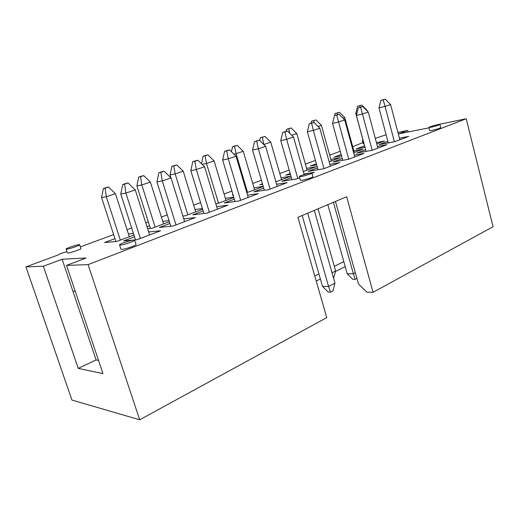 <?xml version="1.0" encoding="UTF-8"?>
<svg xmlns="http://www.w3.org/2000/svg" width="519" height="519" viewBox="0 0 519 519"><rect width="100%" height="100%" fill="white"/><g stroke="black" fill="none" stroke-linecap="round" stroke-linejoin="round"><path stroke-width="0.78" d="M252.727 183.473L261.407 180.275M279.793 173.515L289.187 170.057M305.406 164.095L315.422 160.41M329.675 155.168L340.237 151.288M352.706 146.702L362.904 142.595M148.642 231.948L160.559 230.773L136.873 239.784L134.226 240.005M133.007 240.109L123.639 240.9L134.518 236.807M80.354 246.869L113.635 234.627M127.045 229.696L131.683 227.99M145.735 222.82L148.317 221.873M161.396 217.059L167.267 214.898M193.678 205.187L200.613 202.637M224.065 194.009L231.935 191.115M43.337 266.247L62.124 259.247L86.031 258.001L66.516 265.404L102.976 373.609L78.246 368.386L43.337 266.247L25.95 266.876L58.134 254.965C59.302 254.012 62.248 252.915 66.99 251.683M88.081 264.625L466.211 118.734L493.05 226.745L373.07 292.294L346.666 196.746L297.925 217.305L326.736 317.602L139.682 419.793L88.081 264.625L66.516 265.404M466.211 118.734L437.368 124.729M428.954 127.856L398.54 133.883L407.811 130.425L397.904 132.41M386.117 134.771L375.302 138.385M183.758 218.914L195.287 217.571L173.125 225.999L159.346 227.452L169.947 223.455M247.55 195.138L258.384 193.574L238.87 200.989L224.266 202.987L234.348 199.192M299.69 177.861L296.92 178.919L281.772 181.326L291.38 177.706M303.998 174.014L314.235 172.327L311.919 173.21M354.302 155.149L364.02 153.397L348.547 159.281L333.055 161.999L342.229 158.542M399.422 138.19L408.667 136.413L394.764 141.7L379.084 144.658L387.862 141.35M133.947 235.023L116.684 241.491L104.533 242.522L114.946 238.649M128.414 233.946L133.441 233.453M195.014 209.527L202.423 208.547M202.644 209.261L185.322 215.755L182.876 216.053M233.076 194.93L232.168 195.066L233.018 194.748M253.992 187.787L263.185 186.36M263.237 186.542L246.83 192.692M290.419 174.365L285.716 175.15L290.173 173.495M306.606 168.344L316.201 166.683L303.291 171.523M341.496 155.869L333.814 157.27L341.132 154.545M353.835 150.847L362.963 149.148L353.627 152.651M364.993 147.312L356.073 148.992L364.546 145.839M376.431 142.602L384.598 141.032L376.794 143.964M316.674 164.873L310.394 165.976L316.363 163.757M330.843 159.372L340.198 157.685L329.156 161.824M262.601 184.368L259.682 184.835L262.439 183.81M281.032 177.803L290.874 176.181L275.894 181.793M225.369 198.349L233.732 197.136M233.861 197.557L215.898 204.136M146.981 226.738L149.563 225.778M162.758 221.373L169.064 220.633M169.402 221.723L152.093 228.217L147.604 228.691M377.462 146.449L386.934 144.684L372.279 150.257L356.676 153.099L365.648 149.719M329.857 164.322L339.822 162.596L323.467 168.818L308.124 171.393L317.511 167.858M276.614 184.271L287.137 182.636L268.771 189.623L253.862 191.835L263.704 188.131M216.663 206.666L227.828 205.193L207.055 213.095L192.821 214.84L203.156 210.941M363.151 140.675L362.385 140.675L363.17 143.581L363.936 143.588M428.85 127.44L429.667 130.626L431.73 130.457C436.589 129.367 439.593 128.42 440.735 127.635L439.924 124.437C438.776 125.209 435.765 126.149 430.906 127.252L428.85 127.44C428.428 126.928 440.008 123.788 439.924 124.437M299.327 176.603L300.371 180.268L301.954 180.268C305.503 179.762 313.359 177.193 312.899 176.687L311.867 173.015C312.315 173.489 304.452 176.051 300.91 176.583L299.327 176.603C298.808 175.883 311.906 172.139 311.867 173.015M66.108 249.062L67.392 252.883L67.989 252.987C70.636 252.902 81.541 249.152 80.912 248.549L79.647 244.741C80.263 245.312 69.338 249.042 66.704 249.152L66.108 249.062C65.53 248.303 79.673 243.794 79.647 244.741M119.552 244.923L120.953 249.25L121.848 249.399C125.183 249.282 136.763 245.247 136.043 244.468L134.655 240.154C135.362 240.894 123.762 244.91 120.44 245.059L119.552 244.923C118.857 243.917 134.635 238.941 134.655 240.154M373.07 292.294L366.842 292.184L358.447 283.945L335.456 201.476M345.206 266.591L335.501 271.443M320.379 279.008L316.24 281.077M139.682 419.793L71.94 400.071L25.95 266.876M408.213 131.969L407.811 130.425M314.78 275.978L318.926 273.928M334.314 266.331L343.818 261.641M78.246 368.386L96.106 359.946L72.894 291.159L75.216 291.224M96.106 359.946L98.519 360.387M72.894 291.159L62.124 259.247M362.385 140.675L363.041 140.279M367.173 110.956L366.985 110.255L361.821 105.059L357.623 106.259L359.758 105.727L360.167 107.212M356.962 113.161L355.794 113.44L357.623 106.259M359.758 105.727L361.821 105.059M366.985 110.255L366.602 110.385M364.941 147.318L355.794 113.44M399.838 139.773L390.593 104.585L385.273 99.207L382.996 99.778L380.92 100.452L383.204 99.888L385.079 106.427L378.987 107.887L380.92 100.452M383.204 99.888L385.273 99.207M390.593 104.585L385.079 106.427L394.401 141.771M388.277 142.926L378.987 107.887M354.263 152.411L344.785 117.618L339.471 112.292L335.183 113.518L337.305 112.999L337.72 114.595M334.69 115.503L335.183 113.518M337.305 112.999L339.471 112.292M344.785 117.618L343.001 118.215M331.297 161.02L321.41 125.371L315.948 119.908L311.556 121.167L313.658 120.655L314.125 122.549M311.063 123.198L311.556 121.167M313.658 120.655L315.948 119.908M321.41 125.371L318.069 126.48M377.903 148.116L368.263 112.052L362.781 106.538L360.51 107.096L358.324 107.809L360.595 107.251L362.444 113.992L356.391 115.426L358.324 107.809M360.595 107.251L362.781 106.538M368.263 112.052L362.444 113.992L372.194 150.27M366.096 151.379L356.391 115.426M354.782 156.907L344.707 119.921L339.063 114.264L336.812 114.816L334.502 115.568L336.753 115.017L338.563 121.971L332.556 123.373L334.502 115.568M336.753 115.017L339.063 114.264M344.707 119.921L338.563 121.971L348.762 159.197M342.715 160.306L332.556 123.373M333.568 278.314L335.624 270.976L318.05 208.82M307.105 170.096L296.771 133.545L291.14 127.94L286.65 129.225L288.726 128.725L289.81 133.351M286.131 131.385L286.65 129.225M288.726 128.725L291.14 127.94M296.771 133.545L291.697 135.225M332.004 272.786L335.624 270.976M330.376 166.19L319.827 128.238L314.008 122.426L311.776 122.964L309.337 123.762L311.569 123.224L313.34 130.405L307.391 131.768L309.337 123.762M333.425 202.332L353.368 273.747L347.23 273.805L352.849 279.332L355.152 279.326L353.368 273.747L355.327 272.741M311.569 123.224L314.008 122.426M319.827 128.238L313.34 130.405L324.005 168.617M356.91 278.418L355.152 279.326M347.23 273.805L327.839 204.687M318.037 169.732L307.391 131.768M281.57 179.665L270.756 142.174L264.95 136.419L260.356 137.73L262.4 137.243L263.736 144.477M259.714 140.5L260.356 137.73M262.4 137.243L264.95 136.419M270.756 142.174L263.976 144.425L264.093 144.833M330.571 292.119L328.287 292.08L322.494 286.404L328.579 286.462L330.571 292.119L332.958 290.88L334.956 283.192L314.313 210.396M304.153 174.559L293.514 137.035L287.507 131.06L285.301 131.586L282.719 132.423L284.918 131.904L286.637 139.332L280.773 140.649L282.719 132.423M284.918 131.904L287.507 131.06M293.514 137.035L286.637 139.332L297.822 178.568M307.689 213.186L328.579 286.462L334.956 283.192M322.494 286.404L302.201 215.508M291.95 179.704L280.773 140.649M254.582 189.785L243.255 151.295L237.261 145.385L235.25 145.852L232.557 146.721L234.562 146.254L236.074 153.676L233.913 154.149M231.429 151.71L232.557 146.721M234.562 146.254L237.261 145.385M243.255 151.295L236.074 153.676L247.537 192.426M226.018 200.496L214.126 160.955L207.937 154.876L205.972 155.324L203.117 156.251L205.076 155.804L206.517 163.479L202.17 164.406M201.482 163.732L203.117 156.251M205.076 155.804L207.937 154.876M214.126 160.955L206.517 163.479L218.551 203.299M277.23 186.405L265.631 146.352L259.422 140.208L257.255 140.714L254.518 141.609L256.684 141.103L258.339 148.791L252.571 150.056L254.518 141.609M256.684 141.103L259.422 140.208M265.631 146.352L258.339 148.791L270.088 189.124M264.333 190.278L252.571 150.056M248.231 197.434L236.041 156.245L229.619 149.92L227.497 150.406L224.591 151.353L226.706 150.867L228.295 158.833L222.645 160.04L224.591 151.353M226.706 150.867L229.619 149.92M236.041 156.245L228.295 158.833L240.647 200.315M235.042 201.515L222.645 160.04M195.728 211.856L183.233 171.205L176.823 164.945L174.916 165.373L171.886 166.352L173.787 165.931L175.15 173.884L170.07 174.929L171.886 166.352M173.787 165.931L176.823 164.945M183.233 171.205L175.15 173.884L187.807 214.827M170.998 177.907L170.07 174.929M217.416 209.151L204.577 166.761L197.921 160.248L195.858 160.708L192.763 161.714L194.826 161.253L196.331 169.518L190.83 170.647L192.763 161.714M194.826 161.253L197.921 160.248M204.577 166.761L196.331 169.518L209.345 212.219M203.928 213.478L190.83 170.647M163.556 223.916L150.4 182.091L143.763 175.649L141.921 176.045L138.696 177.089L140.532 176.694L141.797 184.946L136.899 185.912L138.696 177.089M140.532 176.694L143.763 175.649M150.4 182.091L141.797 184.946L155.136 227.075M150.393 228.392L136.899 185.912M129.322 236.755L115.439 193.691L108.562 187.048L106.797 187.411L103.359 188.527L105.117 188.163L106.272 196.727L101.588 197.603L103.359 188.527M105.117 188.163L108.562 187.048M115.439 193.691L106.272 196.727L120.343 240.122M115.893 241.562L101.588 197.603M184.602 221.632L171.056 177.965L164.16 171.244L162.155 171.679L158.859 172.749L160.851 172.321L162.259 180.904L156.946 181.955L158.859 172.749M160.851 172.321L164.16 171.244M171.056 177.965L162.259 180.904L175.999 224.902M170.816 226.239L156.946 181.955M149.595 234.945L135.271 189.922L128.109 182.986L126.188 183.389L122.666 184.537L124.579 184.141L125.87 193.068L120.771 194.022L122.666 184.537M124.579 184.141L128.109 182.986M135.271 189.922L125.87 193.068L140.402 238.442M135.511 239.901L120.771 194.022"/></g></svg>
